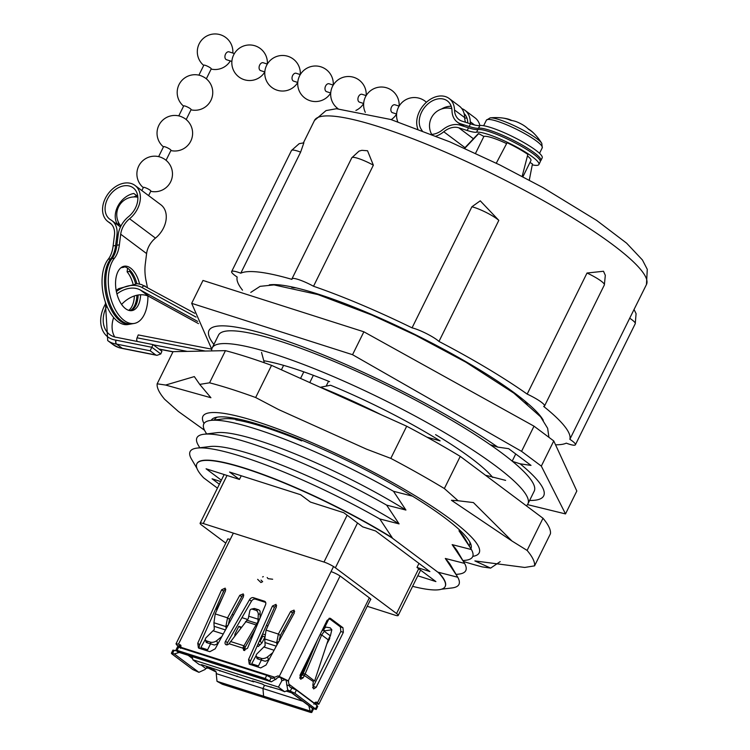 <?xml version="1.0" encoding="UTF-8"?>
<svg xmlns="http://www.w3.org/2000/svg" width="750" height="750" viewBox="0 0 750 750"><rect width="100%" height="100%" fill="white"/><g stroke="black" fill="none" stroke-linecap="round" stroke-linejoin="round"><path stroke-width="1.12" d="M294.544 287.512A138.488 23.166 -153.7 0 0 291.769 287.447M296.25 287.906A138.488 23.166 -153.7 0 0 293.053 287.719M512.531 461.4L520.144 463.828L531.009 465.394L508.65 448.678L497.775 447.113L490.163 444.675M191.672 303.347L352.547 354.694L521.569 451.35L541.322 466.116L553.762 440.944L534.009 426.178L363.872 331.8L202.988 280.453L191.672 303.347L211.753 349.228M213.909 344.428A186.656 31.228 26.3 0 1 294.506 343.791A186.656 31.228 26.3 0 1 497.775 447.113M380.803 414.562A149.934 25.088 -153.7 0 0 320.55 387.234L330.562 385.247A138.488 23.166 -153.7 0 1 440.109 440.878L426.891 437.137M487.678 476.897A138.488 23.166 -153.7 0 0 486.337 475.434L505.613 480.375M462.938 560.606L465.656 560.278A149.934 25.088 -153.7 0 0 471.422 549.562L464.447 537.722A138.488 23.166 -153.7 0 0 458.981 530.784L461.241 531.544M237.141 418.762L237.366 419.578L235.856 419.878A140.203 23.456 26.3 0 1 301.697 440.887M237.366 419.578A138.488 23.166 -153.7 0 0 223.894 418.828L210.75 420.413A149.934 25.088 -153.7 0 0 204.984 431.128L206.625 433.922M412.753 496.219L393.478 491.287A149.934 25.088 -153.7 0 0 210.75 420.413M456.103 574.444L458.822 574.116A149.934 25.088 -153.7 0 0 464.578 563.4L457.603 551.559A138.488 23.166 -153.7 0 0 452.147 544.622L471.422 549.562M393.478 491.287L405.919 510.056L386.644 505.125A149.934 25.088 -153.7 0 0 203.906 434.25A149.934 25.088 -153.7 0 0 198.141 444.966L199.791 447.759M405.919 510.056A138.488 23.166 -153.7 0 0 217.05 432.666L203.906 434.25M441.459 589.219L451.978 587.953A149.934 25.088 -153.7 0 0 457.744 577.238L450.769 565.388A138.488 23.166 -153.7 0 0 445.303 558.459L464.578 563.4M386.644 505.125L399.084 523.894L379.8 518.962A149.934 25.088 -153.7 0 0 197.072 448.087A149.934 25.088 -153.7 0 0 191.306 458.803L196.941 468.366M399.084 523.894A138.488 23.166 -153.7 0 0 210.216 446.503L197.072 448.087M412.603 586.341A138.488 23.166 -153.7 0 0 445.144 586.538L445.256 586.294A138.488 23.166 -153.7 0 0 438.469 572.297L457.744 577.238M445.144 586.538A138.488 23.166 -153.7 0 0 438.347 572.541L438.469 572.297M527.587 403.997A138.488 23.166 -153.7 0 0 525.853 401.831M526.594 403.144A138.488 23.166 -153.7 0 0 524.503 400.716M553.762 440.944L576.825 491.016L565.509 513.919L541.322 466.116M527.484 504.619L565.509 513.919M521.569 451.35L534.009 426.178M352.547 354.694L363.872 331.8M520.144 463.828A186.656 31.228 26.3 0 1 529.612 500.456M261.544 352.387L264.319 362.775M487.144 476.503L486.337 475.434M470.625 548.203L458.981 530.784M463.791 562.041L452.147 544.622M456.947 575.878L445.303 558.459M379.8 518.962L392.241 537.731A138.488 23.166 -153.7 0 0 268.012 476.306A138.488 23.166 -153.7 0 0 196.95 463.575L196.838 463.819A138.488 23.166 -153.7 0 0 203.625 477.816L217.444 488.147M417.806 575.803L435.891 581.578L416.981 567.441L429.891 571.556L375.619 530.981L362.709 526.866L343.8 512.728L310.444 502.078L300.581 494.709L229.575 472.041L239.438 479.419L206.081 468.778L221.372 480.206M220.706 481.547L212.081 478.8L219.375 484.247M196.838 463.819A138.488 23.166 -153.7 0 1 267.891 476.541A138.488 23.166 -153.7 0 1 392.119 537.975L438.347 572.541M241.247 475.772L239.438 479.419M418.978 563.4L416.981 567.441M367.228 606.291L395.034 615.169A9.028 1.509 -153.7 0 0 398.194 615.478A9.028 1.509 -153.7 0 0 396.553 613.538L335.381 567.806A9.028 1.509 -153.7 0 0 323.991 562.05L203.278 523.528A9.028 1.509 -153.7 0 0 200.119 523.219A9.028 1.509 -153.7 0 0 201.759 525.159L225.787 543.122M230.175 539.438A7.528 1.256 -153.7 0 0 227.531 539.184A7.528 1.256 -153.7 0 0 227.578 539.513M370.491 599.681A7.528 1.256 -153.7 0 0 370.781 599.522A7.528 1.256 -153.7 0 0 369.413 597.9L340.8 576.506A7.528 1.256 -153.7 0 0 331.303 571.716M515.681 454.078L512.194 461.128M283.594 365.363L281.4 369.806M254.962 423.3L254.522 424.191M326.156 386.119L328.556 381.253M303.806 371.85L300.553 378.431M313.359 375.319L309.769 382.575M329.597 381.675A141.497 23.672 -153.7 0 0 292.753 368.137A141.497 23.672 -153.7 0 0 263.775 360.731M526.341 505.8A176.072 29.456 -153.7 0 0 527.888 503.934A176.072 29.456 -153.7 0 0 446.025 433.444A176.072 29.456 -153.7 0 0 273.872 354.019A176.072 29.456 -153.7 0 0 212.194 347.906A176.072 29.456 -153.7 0 0 211.678 350.916M527.888 503.934L534.206 491.166A176.072 29.456 -153.7 0 0 452.344 420.675A176.072 29.456 -153.7 0 0 280.181 341.241A176.072 29.456 -153.7 0 0 218.503 335.138L212.194 347.906M492.731 477.459A141.497 23.672 -153.7 0 0 435.581 434.634M257.119 646.144L258.263 646.509L262.022 642.863L264.6 637.641M264.722 634.622L262.575 633.938M241.341 627.159L238.8 626.353L234.919 634.209L234.787 635.878M279.919 639.469L279.131 639.225M205.322 639.319L200.841 647.587L207.619 649.753L210.525 643.875M256.144 655.538L251.672 663.816L258.45 665.972L261.356 660.094M222.713 597.112L216.562 609.553L217.088 609.722M232.088 614.503L233.578 614.981M241.941 617.653L247.622 619.462M266.363 625.444L267.919 625.941M282.919 630.731L284.409 631.2M264.572 636.825L261.834 635.588M262.678 636.216L260.091 641.456L262.003 642.881M259.913 644.906L258.234 643.659M234.919 634.209L235.631 634.744M238.8 626.353L240.816 627.863M280.772 677.587L281.869 680.747L278.438 687.084L192.872 659.775L192.122 656.559M285.244 679.669L281.869 680.747M317.456 639.881L303.084 673.781L299.681 678.094L310.256 656.672M324.037 628.791L329.128 618.478M192.872 659.775L199.088 664.425L202.856 665.625L203.334 665.222M278.438 687.084L284.653 691.734L279.591 689.559L263.944 685.125L262.65 684.15L252.394 680.878L253.688 681.853L201.562 664.659L202.856 665.625M288.084 690.216L284.653 691.734M219.806 671.034L220.275 670.631M236.747 676.444L237.216 676.041M253.688 681.853L254.156 681.441M270.637 687.253L271.106 686.85M286.134 691.078L291.544 692.803M329.597 636.909A2.662 1.95 126.8 0 1 329.391 639.225L326.831 643.931M313.875 704.166L314.278 703.125L317.147 702.403L318.825 704.222L314.297 703.462M329.775 637.547L329.044 637.809M311.653 707.841L313.303 709.359L311.747 712.5L310.5 712.378L266.447 698.316L263.597 696.188L266.447 698.316L222.394 684.263L217.003 681.319L216.216 673.612A3.553 2.597 126.8 0 0 215.428 671.044A3.553 2.597 126.8 0 0 214.856 670.753L208.106 667.509M244.8 650.541A2.963 2.166 126.8 0 1 244.809 649.584L245.156 647.241L255.6 628.791M227.006 644.859A2.963 2.166 126.8 0 1 227.456 642.722L251.456 601.2A3.553 2.597 126.8 0 1 255.403 599.147L265.659 602.419M279.122 641.297L280.322 635.513L292.556 612.984A2.662 1.95 126.8 0 1 294.684 611.316M250.406 664.641A4.744 3.469 126.8 0 1 250.528 660.909L274.397 607.472A2.662 1.95 126.8 0 1 276.637 605.55M228.291 625.078L229.491 619.294L241.725 596.766A2.662 1.95 126.8 0 1 243.853 595.087M199.575 648.413A4.744 3.469 126.8 0 1 199.706 644.691L223.566 591.244A2.662 1.95 126.8 0 1 225.806 589.331M178.172 652.097L175.828 650.25L177.075 650.372L265.181 678.497L271.359 681.834L276.544 678.666A3.553 2.597 126.8 0 1 279.975 677.334L286.116 680.288L287.709 689.934L294.853 693.234L316.219 709.491L312.319 708.328L287.709 689.934M181.013 647.737L179.184 645.441L181.022 645.75M245.156 647.241L243.956 645.797L257.944 621.731L258.291 614.288A3.553 2.475 -103.3 0 0 255.928 610.312L252.384 609.188A3.553 2.475 -103.3 0 0 251.381 609.131A3.553 2.475 -103.3 0 0 249.684 611.541L248.259 618.647L229.041 643.716A2.963 2.166 126.8 0 1 226.219 644.784A2.963 2.166 126.8 0 1 225.731 644.541A2.963 2.166 126.8 0 1 225.516 641.269L249.506 599.756A3.553 2.597 126.8 0 1 253.463 597.694L264.394 601.181A3.553 2.597 126.8 0 1 264.975 601.472A3.553 2.597 126.8 0 1 265.509 604.856L247.519 648.291L243.525 650.222M244.003 650.466L242.859 648.131L244.809 649.584M229.041 643.716L242.859 648.131L243.197 647.212L244.547 648.422M245.541 621.572L255.806 624.844L256.762 625.988M246.816 620.175L256.978 623.419L257.353 624.562M249.159 616.35L258.3 619.266L259.678 618.947M260.119 617.878L260.091 611.203A3.553 2.475 -103.3 0 0 258.403 609.731L254.859 608.597A3.553 2.475 -103.3 0 0 253.866 608.55L251.381 609.131M230.541 641.512L243.956 645.797L243.197 647.212M175.828 650.25L177.384 647.109L178.631 647.231L266.737 675.347L272.438 678.45M272.128 678.291L278.034 675.881L288.272 680.812L289.275 685.772L290.222 687.281L296.4 690.084L317.119 705.581L317.766 706.341L316.209 709.491M226.134 628.688L225.853 626.55L227.55 617.841L239.784 595.312L243.225 593.906L243.469 596.766L215.203 648.806L209.859 651.694L199.181 648.291L198.412 647.897L197.756 643.237L221.625 589.791L225.178 588.141L225.544 590.766L215.213 613.903L213.928 622.744L214.312 629.466L206.381 637.369A4.744 2.606 -17.7 0 0 205.388 639.778A4.744 2.606 -17.7 0 0 206.812 640.997L207.422 642.881L214.303 645.009A4.744 2.606 -17.7 0 0 217.622 643.5L218.447 642.834M227.991 625.266L225.853 626.55L213.928 622.744M210.984 644.016L210.384 642.131A4.744 2.606 -17.7 0 0 216.713 640.669L221.888 636.497M210.384 642.131L206.812 640.997M207.422 642.881L206.241 642.45L205.388 639.778M229.491 619.294L227.55 617.841L215.213 613.903M276.966 644.906L276.684 642.778L278.372 634.059L290.616 611.531L294.056 610.125L294.3 612.984L266.034 665.025L260.691 667.922L249.244 664.116L248.588 659.456L272.447 606.019L276.009 604.369L276.375 606.984L266.044 630.122L264.759 638.972L265.144 645.694L257.213 653.587A4.744 2.606 -17.7 0 0 256.219 655.997A4.744 2.606 -17.7 0 0 257.644 657.216L258.244 659.1L261.816 660.234L261.206 658.35A4.744 2.606 -17.7 0 0 267.544 656.887L272.719 652.725M278.822 641.484L276.684 642.778L264.759 638.972M261.816 660.234L265.125 661.228A4.744 2.606 -17.7 0 0 268.453 659.719L269.278 659.053M261.206 658.35L257.644 657.216M258.244 659.1L257.072 658.669L256.219 655.997M280.322 635.513L278.372 634.059L266.044 630.122M180.572 648.337L181.125 647.381L180.338 644.812M178.537 647.203L175.997 643.866L178.491 644.109L180.778 645.281M207.703 667.472L208.706 667.791L205.838 668.522L205.125 669.459L198.909 672.328L192.731 669.516L172.012 654.028L171.366 653.269L172.922 650.119L176.269 650.85M171.366 653.269L174.3 653.925L179.288 652.463M216.113 671.991L206.559 667.275M316.669 702.159L316.153 702.084M328.978 618.366L340.425 626.916L340.819 631.509L312.628 687.778M330.216 627.825L325.791 627.103L323.081 629.7L324.281 631.312L321.675 634.931L305.156 673.856L303 673.8L302.344 675.112M316.847 641.109L303 673.8M323.081 629.7L321.788 631.106M325.791 627.103L321.694 631.303M324.769 630.844L324.281 631.312L330.384 635.869L331.837 629.756L324.769 630.844L323.531 629.363M320.025 634.688L321.675 634.931L328.2 639.806L330.384 635.869M299.991 675.225L327.169 620.222L330.666 618.534L342.966 627.731L343.359 632.325L316.172 687.328L313.65 688.941L312.863 685.069L313.35 681.581L304.387 675.553L303.141 677.803L300.703 679.256L299.991 675.225M302.522 674.953L304.387 675.553L305.156 673.856L314.606 681.038M330.197 618.291L329.681 618.216M314.653 680.85L328.2 639.806M308.784 705.694L310.191 711.056L311.747 712.5M315.422 702.244L314.784 702.638M306.75 664.95L306.028 665.222M300.834 675.741L300.675 676.856M304.669 669.853L303.788 671.944L302.634 672.084M306.469 665.606L306.159 664.95M264.544 685.312L262.95 688.528L263.597 696.188L266.447 698.316M262.594 576.956L263.325 576.609M272.653 579.234L268.078 578.681L267.178 577.509M257.644 579.356L260.906 582.534L262.65 581.691L261.019 580.097M271.547 365.363A209.841 35.109 -153.7 0 0 247.134 356.991A209.841 35.109 -153.7 0 0 225.459 350.653L173.053 351.666L157.162 383.812L165.619 385.05L194.325 376.594L199.725 384.394L209.559 382.809A209.841 35.109 26.3 0 1 231.244 389.147A209.841 35.109 26.3 0 1 255.656 397.519L271.547 365.363L406.697 426.225L390.806 458.381A209.841 35.109 26.3 0 1 444.356 488.541L458.109 500.747L473.409 502.575L511.969 541.013L527.109 550.416A209.841 35.109 26.3 0 1 534.562 565.866L524.719 567.45L474.862 560.916L490.622 568.106L482.166 566.878A209.841 35.109 26.3 0 1 463.453 561.478M204.009 423.525A154.088 25.781 26.3 0 1 256.884 421.669A154.088 25.781 26.3 0 1 421.256 499.491A154.088 25.781 26.3 0 1 472.791 556.359M199.725 384.394L210.919 397.734L165.619 385.05M204.516 430.238L178.378 411.478L164.625 399.272A209.841 35.109 26.3 0 1 157.162 383.812M469.734 541.8A142.106 23.775 26.3 0 1 469.237 545.85M211.237 420.356A144.834 24.234 26.3 0 1 215.559 417.478A144.834 24.234 26.3 0 1 261.938 425.447A144.834 24.234 26.3 0 1 392.447 484.369A144.834 24.234 26.3 0 1 470.578 543.516A144.834 24.234 26.3 0 1 470.916 548.691M214.519 419.962A142.106 23.775 26.3 0 1 217.434 417.103M534.562 565.866L550.462 533.709A209.841 35.109 -153.7 0 0 543 518.259L460.247 456.384A209.841 35.109 -153.7 0 0 406.697 426.225M500.194 561.619L490.622 568.106M543 518.259L527.109 550.416M444.356 488.541L460.247 456.384M255.656 397.519L278.559 409.547L366.516 449.156L390.806 458.381M225.459 350.653L209.559 382.809M511.969 541.013L451.434 500.278L458.109 500.747M366.516 449.156L278.559 409.547M464.428 148.247L477.909 134.044A32.663 5.466 26.3 0 1 478.659 133.631L483.891 136.425L475.547 153.309M464.728 148.378L478.659 133.631M496.284 163.191L507.084 142.706A32.663 5.466 26.3 0 1 518.325 148.537A32.663 5.466 26.3 0 1 527.85 154.397L522.169 176.344M543.291 420.281A157.303 26.316 -153.7 0 0 317.606 293.934A157.303 26.316 -153.7 0 0 269.297 284.869M498.816 220.369A18.066 3.019 -153.7 0 0 474.309 207.459A18.066 3.019 -153.7 0 0 471.9 206.775L480.253 200.822L498.816 220.369L438.975 341.438A185.156 30.975 26.3 0 1 527.175 394.097L587.016 273.028L603.497 271.256L605.316 275.344L604.359 284.934A18.066 3.019 -153.7 0 0 587.016 273.028M634.078 309.572L636.084 313.65L635.25 323.691A18.066 3.019 -153.7 0 0 629.7 318.225L646.453 284.541A185.156 30.975 -153.7 0 0 560.372 210.422A185.156 30.975 -153.7 0 0 379.331 126.891A185.156 30.975 -153.7 0 0 314.475 120.469L303.403 142.856M300.628 152.119A18.066 3.019 -153.7 0 0 297.806 151.134A18.066 3.019 -153.7 0 0 291.478 150.506L299.175 143.672L303.863 142.847L300.628 152.119L240.787 273.197A185.156 30.975 26.3 0 1 291.938 279.366A18.066 3.019 -153.7 0 1 291.956 278.859A18.066 3.019 -153.7 0 1 313.519 286.256A185.156 30.975 26.3 0 1 412.059 327.853L471.9 206.775M556.491 444.778A185.156 30.975 26.3 0 0 566.269 443.147A18.066 3.019 -153.7 0 0 569.081 444.141A18.066 3.019 -153.7 0 0 575.409 444.759A18.066 3.019 -153.7 0 0 569.859 439.303A185.156 30.975 26.3 0 0 543.666 406.425A18.066 3.019 -153.7 0 0 544.528 406.003A18.066 3.019 -153.7 0 0 527.175 394.097M373.359 165.178A18.066 3.019 -153.7 0 0 358.125 158.409A18.066 3.019 -153.7 0 0 351.797 157.781L359.044 151.116L361.856 150.328L367.538 150.759L373.359 165.178L313.519 286.256M629.7 318.225L569.859 439.303M483.891 136.425A26.644 4.453 26.3 0 1 506.616 143.606M527.456 155.906A26.644 4.453 26.3 0 1 530.916 160.556L522.919 176.738M242.522 290.166A185.156 30.975 26.3 0 1 237.188 277.041A18.066 3.019 -153.7 0 1 231.638 271.584A18.066 3.019 -153.7 0 1 240.787 273.197M438.975 341.438A18.066 3.019 -153.7 0 0 412.059 327.853M529.294 180.122L532.444 163.931L529.978 162.459M483.647 125.728L486.375 120.206L490.134 117.881A29.812 4.988 26.3 0 1 499.125 119.616A29.812 4.988 26.3 0 1 536.719 138.591A29.812 4.988 26.3 0 1 541.809 143.419A53.953 53.953 0 0 0 533.109 132.591A53.944 38.344 -45.2 0 0 527.981 128.719M511.884 120.525A53.944 34.575 100.3 0 0 506.278 118.622A53.944 34.575 100.3 0 0 504.394 118.331A51.197 34.547 -108.6 0 1 507.581 119.166A51.197 34.547 -108.6 0 1 510.769 120.366A53.944 36.394 -64.7 0 1 518.072 122.409A53.953 53.953 0 0 1 522.244 124.528A53.944 40.163 118.4 0 1 528.713 129.422A51.197 31.744 158.8 0 1 533.578 133.059A53.944 38.344 -45.2 0 0 533.109 132.591M532.266 164.859A35.559 5.953 -153.7 0 0 538.903 164.512L540.216 161.85A35.559 5.953 -153.7 0 0 533.756 154.2A35.559 5.953 -153.7 0 0 502.856 136.959A35.559 5.953 -153.7 0 0 477.863 129.544L476.55 132.206A30.103 5.034 26.3 0 1 467.184 130.491L458.775 127.809A18.816 13.762 -53.2 0 0 443.766 131.766A22.584 16.509 126.8 0 1 436.097 136.116M538.903 164.512A35.559 5.953 -153.7 0 0 532.444 156.862A35.559 5.953 -153.7 0 0 501.544 139.622A35.559 5.953 -153.7 0 0 476.55 132.206M451.2 106.312A19.566 14.316 -53.2 0 0 441.459 109.041M464.7 118.153A19.566 14.316 126.8 0 1 466.941 118.078M422.166 130.603A19.566 14.316 126.8 0 1 423.684 108.637A19.566 14.316 126.8 0 1 444.169 99.272A19.566 14.316 126.8 0 1 447.338 100.894A19.566 14.316 126.8 0 1 452.006 110.869A21.825 15.966 -53.2 0 0 457.209 122.006A21.825 15.966 -53.2 0 0 460.744 123.816L469.153 126.497L470.466 123.834A30.103 5.034 -153.7 0 0 479.831 125.55L478.519 128.212A30.103 5.034 26.3 0 1 469.153 126.497M464.119 113.559A19.566 14.316 126.8 0 1 467.747 122.644A21.825 15.966 -53.2 0 0 467.756 122.972M417.844 128.953A22.584 16.509 126.8 0 1 423.637 105.113A22.584 16.509 126.8 0 1 445.481 96.609A22.584 16.509 126.8 0 1 449.137 98.484A22.584 16.509 126.8 0 1 454.519 109.997A18.816 13.762 -53.2 0 0 459.009 119.588A18.816 13.762 -53.2 0 0 462.056 121.153L470.466 123.834M465.553 122.269A18.816 13.762 126.8 0 1 464.672 117.591A22.584 16.509 -53.2 0 0 459.291 106.069L449.137 98.484M540.3 161.062A35.559 5.953 -153.7 0 0 540.881 160.519A35.559 5.953 -153.7 0 0 515.203 141.234A35.559 5.953 -153.7 0 0 478.519 128.212M540.881 160.519L542.194 157.856A35.559 5.953 -153.7 0 0 516.525 138.572A35.559 5.953 -153.7 0 0 479.831 125.55M461.784 108.572A22.584 16.509 126.8 0 1 464.878 110.25A22.584 16.509 126.8 0 1 470.269 121.762A18.816 13.762 -53.2 0 0 470.456 123.834M464.878 110.25L475.031 117.844A22.584 16.509 126.8 0 1 479.916 125.541M467.184 130.491L468.497 127.828L460.087 125.147A21.825 15.966 -53.2 0 0 442.678 129.741A19.566 14.316 126.8 0 1 431.822 134.391M468.497 127.828A30.103 5.034 -153.7 0 0 477.863 129.544M231.881 61.434L226.547 59.737A4.144 2.737 -72.3 0 1 225.544 54.103A4.144 2.737 -72.3 0 1 228.938 51.816L234.394 53.559M260.709 70.641A4.144 2.737 -72.3 0 1 260.156 70.359A4.144 2.737 -72.3 0 1 259.706 65.006A4.144 2.737 -72.3 0 1 263.109 62.719L267.338 64.069A17.775 17.775 0 0 0 235.369 52.106A17.775 17.775 0 0 0 244.2 79.688A17.775 17.775 0 0 0 264.825 71.953L260.709 70.641M293.653 81.15A4.144 2.737 -72.3 0 1 293.1 80.869A4.144 2.737 -72.3 0 1 292.65 75.516A4.144 2.737 -72.3 0 1 296.053 73.238L300.281 74.588A17.775 17.775 0 0 0 268.312 62.616A17.775 17.775 0 0 0 277.153 90.206A17.775 17.775 0 0 0 297.769 82.462L293.653 81.15M326.597 91.669A4.144 2.737 -72.3 0 1 326.053 91.388A4.144 2.737 -72.3 0 1 325.594 86.034A4.144 2.737 -72.3 0 1 328.997 83.747L333.234 85.097A17.775 17.775 0 0 0 301.266 73.134A17.775 17.775 0 0 0 310.097 100.716A17.775 17.775 0 0 0 330.712 92.981L326.597 91.669M355.894 110.438A17.775 17.775 0 0 0 363.656 103.5L359.55 102.178A4.144 2.737 -72.3 0 1 358.997 101.897A4.144 2.737 -72.3 0 1 358.547 96.544A4.144 2.737 -72.3 0 1 361.941 94.266L366.178 95.616A17.775 17.775 0 0 0 334.209 83.653A17.775 17.775 0 0 0 338.016 108.694M391.209 119.634A17.775 17.775 0 0 0 396.609 114.009L392.494 112.697A4.144 2.737 -72.3 0 1 391.941 112.416A4.144 2.737 -72.3 0 1 391.491 107.062A4.144 2.737 -72.3 0 1 394.894 104.775L399.122 106.125A17.775 17.775 0 0 0 370.153 91.031A17.775 17.775 0 0 0 365.306 112.378M122.953 266.569A22.519 12.113 -100 0 1 128.128 268.556A22.519 12.113 -100 0 1 136.866 283.65M139.575 284.053A22.519 12.113 80 0 0 130.631 268.116A22.519 12.113 80 0 0 124.181 266.231A22.519 12.113 80 0 0 115.566 284.738A22.519 12.113 80 0 0 125.578 308.691A22.519 12.113 80 0 0 132.028 310.584A22.519 12.113 80 0 0 140.634 294.75M132.938 283.65A22.519 12.113 80 0 0 127.116 271.837L129.609 271.397L129.787 270M130.106 310.641A22.519 12.113 80 0 0 136.894 295.247M135.544 283.575A22.519 12.113 80 0 0 129.609 271.397M128.766 310.359A22.519 12.113 80 0 0 134.381 295.941M111.975 258.591A30.103 16.191 80 0 0 116.878 245.259L119.381 244.819A30.103 16.191 -100 0 1 114.478 258.141L111.975 258.591A35.559 19.125 80 0 0 106.537 290.766A35.559 19.125 80 0 0 121.612 320.878A35.559 19.125 80 0 0 131.803 323.859L134.306 323.419A35.559 19.125 80 0 0 147.928 296.016M114.478 258.141A35.559 19.125 80 0 0 109.031 290.325A35.559 19.125 80 0 0 124.116 320.438A35.559 19.125 80 0 0 134.306 323.419M137.756 196.416L133.819 193.472A19.566 14.316 -53.2 0 0 115.378 213.975A19.566 14.316 -53.2 0 0 118.575 225.6M116.878 245.259L118.2 234.656A21.825 15.966 126.8 0 1 128.484 216.722A19.566 14.316 -53.2 0 0 137.709 200.634A19.566 14.316 -53.2 0 0 133.191 187.838A19.566 14.316 -53.2 0 0 116.316 188.934A19.566 14.316 -53.2 0 0 105.225 206.391A19.566 14.316 -53.2 0 0 109.753 219.188A19.566 14.316 -53.2 0 0 110.766 219.853A21.825 15.966 126.8 0 1 111.9 220.603A21.825 15.966 126.8 0 1 116.953 234.881L115.631 245.484A30.103 16.191 -100 0 1 110.728 258.806A35.559 19.125 80 0 0 107.325 299.962A35.559 19.125 80 0 0 130.556 324.084A35.559 19.125 80 0 0 131.175 323.953M147.291 287.278A35.559 19.125 80 0 0 146.306 281.944A30.103 16.191 -100 0 1 145.275 264.178L146.597 253.575A18.816 13.762 126.8 0 1 155.466 238.116A22.584 16.509 -53.2 0 0 166.106 219.553A22.584 16.509 -53.2 0 0 160.884 204.787L134.991 185.428A22.584 16.509 -53.2 0 0 115.519 186.694A22.584 16.509 -53.2 0 0 102.722 206.831A22.584 16.509 -53.2 0 0 107.944 221.597A22.584 16.509 -53.2 0 0 109.125 222.375A18.816 13.762 126.8 0 1 110.1 223.022A18.816 13.762 126.8 0 1 114.45 235.322L113.128 245.925L115.631 245.484M119.381 244.819L120.703 234.216A18.816 13.762 126.8 0 1 129.572 218.756A22.584 16.509 -53.2 0 0 140.213 200.194A22.584 16.509 -53.2 0 0 134.991 185.428M133.875 196.941A22.584 16.509 126.8 0 1 136.8 195.703M118.838 225.787A22.584 16.509 126.8 0 1 118.312 221.934M124.088 266.681L124.022 267.216A22.519 12.113 80 0 0 122.353 266.831M124.022 267.216L121.519 267.656A22.519 12.113 80 0 0 121.191 267.553M127.116 271.837L127.575 268.163M110.728 258.806L108.225 259.247A35.559 19.125 80 0 0 104.831 300.403A35.559 19.125 80 0 0 128.053 324.525L130.556 324.084M108.225 259.247A30.103 16.191 80 0 0 113.128 245.925M138.141 295.003A22.519 12.113 -100 0 1 130.762 310.678M114.759 336.984A27.094 19.819 126.8 0 1 113.653 317.522M121.584 304.416A27.094 19.819 126.8 0 1 146.606 295.528A27.094 19.819 126.8 0 1 149.278 296.663L198.478 323.625M150.178 350.794L116.691 344.128L122.287 348.309L155.775 354.975L150.178 350.794L153.028 344.597L116.972 337.425A27.094 19.819 126.8 0 1 114.056 336.778A27.094 19.819 126.8 0 1 109.669 334.537A27.094 19.819 126.8 0 1 106.847 306.028M116.934 293.944A27.094 19.819 126.8 0 1 137.728 288.881A27.094 19.819 126.8 0 1 140.391 290.025L197.606 321.375M155.775 354.975L156.966 355.35L160.791 353.944L161.916 351.234L153.028 344.597M211.716 349.163L138.253 334.922L137.062 337.819L205.284 351.047M137.297 341.466A3.009 1.931 -79 0 1 137.062 337.819M141.862 190.566L143.419 187.416A4.144 0.694 26.3 0 1 144.872 187.556A4.144 0.694 26.3 0 1 150.094 190.191A4.144 0.694 26.3 0 1 150.844 191.081L148.603 195.609M158.634 156.628L163.556 146.672A4.144 0.694 26.3 0 1 165.009 146.812A4.144 0.694 26.3 0 1 170.231 149.447A4.144 0.694 26.3 0 1 170.981 150.338L166.059 160.303M198.909 75.15L203.831 65.184A4.144 0.694 26.3 0 1 205.284 65.334A4.144 0.694 26.3 0 1 210.497 67.969A4.144 0.694 26.3 0 1 211.256 68.859L206.334 78.816M178.772 115.884L183.694 105.928A4.144 0.694 26.3 0 1 185.147 106.069A4.144 0.694 26.3 0 1 190.369 108.712A4.144 0.694 26.3 0 1 191.119 109.594L186.197 119.559M205.472 78.141A4.144 0.694 -153.7 0 0 205.35 78.056A4.144 0.694 -153.7 0 0 200.25 75.506A4.144 0.694 -153.7 0 0 200.109 75.469A17.775 17.775 0 0 0 183.591 106.144M185.334 118.884A4.144 0.694 -153.7 0 0 185.213 118.791A4.144 0.694 -153.7 0 0 180.113 116.25A4.144 0.694 -153.7 0 0 179.972 116.203A17.775 17.775 0 0 0 163.453 146.888M165.197 159.628A4.144 0.694 -153.7 0 0 165.075 159.534A4.144 0.694 -153.7 0 0 159.975 156.994A4.144 0.694 -153.7 0 0 159.844 156.947A17.775 17.775 0 0 0 143.316 187.631M323.991 562.05L347.137 515.222M335.381 567.806L357.534 522.994M203.278 523.528L227.034 475.463M396.553 613.538L418.706 568.725M222.413 593.822L224.119 590.372M302.869 701.269L216.216 673.612M214.134 669.225L213.581 670.35M227.456 642.722L225.516 641.269M260.109 613.856L258.291 614.288M258.403 609.731L255.928 610.312M254.859 608.597L252.384 609.188M177.384 651.694L270.572 681.431M177.075 650.372L178.631 647.231M266.737 675.347L265.181 678.497M269.662 680.756L271.219 677.616M275.812 679.612L273.769 678.084M225.45 629.934L214.603 626.475M217.622 643.5L216.713 640.669M223.238 634.022L213.403 630.891M276.281 646.163L265.434 642.703M268.453 659.719L267.544 656.887M274.059 650.241L264.234 647.109M274.603 677.212L181.125 647.381M251.456 601.2L249.506 599.756M265.416 601.941L264.394 601.181M255.403 599.147L253.463 597.694M292.556 612.984L290.616 611.531M274.397 607.472L272.447 606.019M250.528 660.909L248.588 659.456M241.725 596.766L239.784 595.312M223.566 591.244L221.625 589.791M199.706 644.691L197.756 643.237M279.975 677.334L278.034 675.881M178.491 644.109L233.344 533.128M333.534 566.559L279.3 676.284M180.188 645.487L179.831 646.209M180.225 646.5L177.684 645.684M172.613 653.391L174.159 650.25M198.909 672.328L174.3 653.925M205.838 668.522L201.309 665.138M192.609 658.622L188.138 655.284M286.116 680.288L288.656 681.103M289.275 685.772L286.594 684.909M290.363 690.966L291.919 687.825M294.853 693.234L296.4 690.084M317.119 705.581L315.562 708.722M288.675 690.431L313.275 708.825M314.278 703.125L289.453 684.562M340.078 576L288.272 680.812M209.531 667.2L209.1 668.081M214.856 670.753L215.878 671.522M300.6 676.997L303.141 677.803M316.172 687.328L313.631 686.512M340.819 631.509L343.359 632.325M340.425 626.916L342.966 627.731M311.1 711.731L312.656 708.591M310.191 711.056L217.003 681.319M314.353 703.041L315.066 703.566M369.347 597.853L317.531 702.694M486.375 120.206A31.163 5.212 26.3 0 1 506.428 124.688A31.163 5.212 26.3 0 1 536.587 141.122A31.163 5.212 26.3 0 1 542.25 147.816L541.809 143.419M443.766 131.766L465 147.647M454.519 109.997L464.672 117.591M460.744 123.816L464.334 126.497M470.269 121.762L474.581 124.997M458.775 127.809L473.428 138.759M155.466 238.116L129.572 218.756M118.069 235.716L116.953 234.881M111 223.772L109.125 222.375M146.597 253.575L120.703 234.216M145.266 286.191A3.009 2.044 118.7 0 0 145.097 286.078A3.009 2.044 118.7 0 0 142.003 287.494A30.103 22.022 -53.2 0 0 139.041 286.228A30.103 22.022 -53.2 0 0 116.363 291.525M113.072 343.331A33.112 24.216 126.8 0 1 107.709 340.584L113.297 344.766A33.112 24.216 -53.2 0 0 118.659 347.512A33.112 24.216 -53.2 0 0 122.166 348.291L116.569 344.109A33.112 24.216 126.8 0 1 113.072 343.331M105.797 303.337A30.103 22.022 -53.2 0 0 112.744 339.441A30.103 22.022 -53.2 0 0 115.922 340.144A6.019 4.406 -53.2 0 1 116.166 340.191L151.912 347.297L160.791 353.944M140.391 290.025L149.278 296.663M187.256 351.394L153.319 344.812M158.906 348.994L173.025 351.731M196.05 317.1L142.003 287.494M113.297 344.766L119.062 347.719L122.822 348.553A3.009 1.941 -78.7 0 1 122.287 348.309A3.009 2.203 126.8 0 0 122.166 348.291A3.009 1.903 -82.6 0 0 122.766 348.544A3.009 1.903 -82.6 0 0 122.794 348.544L156.966 355.35M115.922 340.144A3.009 1.903 -82.6 0 0 116.569 344.109A3.009 2.203 126.8 0 1 116.691 344.128A3.009 1.941 -78.7 0 1 116.166 340.191M200.119 523.219L224.166 474.544M398.194 615.478L420.6 570.15M250.781 292.397L260.1 286.341L274.012 284.906L317.925 294.572L371.719 314.981L415.463 335.212L465.816 362.156L513.816 393.113L540.572 416.775L547.641 428.297L548.916 437.231M178.172 652.106L271.359 681.844M176.006 643.847L227.822 539.016M331.837 629.747L330.141 627.741M318.844 704.194L370.734 599.194M646.453 284.541L647.278 269.353L642.431 259.969L626.587 243.15L596.625 220.397L543.056 187.65L500.109 165.084L449.916 141.891L390.844 119.513L336.441 108.731L326.034 110.587L314.475 120.469M351.797 157.781L291.956 278.859M291.478 150.506L231.638 271.584M635.25 323.691L575.409 444.759M604.359 284.934L544.528 406.003M506.278 118.622A53.953 53.953 0 0 0 490.134 117.881M539.522 153.338L542.25 147.816M457.209 122.006L462.394 125.878M426.412 102.272A17.775 17.775 0 0 0 397.781 121.791M451.791 108.637A17.775 17.775 0 0 0 431.663 134.334M111.394 224.175L107.944 221.597M120.459 227.006L111.9 220.603M116.156 290.381L118.744 288.609L137.278 283.688L141.6 284.587L194.747 313.284M105.384 302.156L107.709 340.584M159.159 349.181L172.959 351.853M150.741 191.297A17.775 17.775 0 0 0 165.075 159.534M170.869 150.562A17.775 17.775 0 0 0 185.466 118.987A17.775 17.775 0 0 0 185.213 118.791M211.144 69.075A17.775 17.775 0 0 0 230.306 60.938M232.828 53.053A17.775 17.775 0 0 0 201.141 40.725A17.775 17.775 0 0 0 203.719 65.409M191.006 109.819A17.775 17.775 0 0 0 205.35 78.056M137.831 197.231A17.775 17.775 0 0 0 120.9 226.106"/></g></svg>
